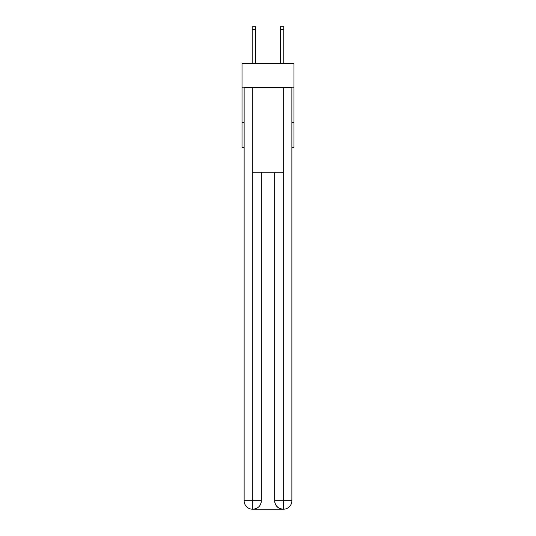 <?xml version="1.0" encoding="UTF-8"?>
<svg xmlns="http://www.w3.org/2000/svg" width="536" height="536" viewBox="0 0 536 536"><rect width="100%" height="100%" fill="white"/><g stroke="black" fill="none" stroke-linecap="round" stroke-linejoin="round"><path stroke-width="0.8" d="M293.983 87.214L293.983 63.342L242.017 63.342L242.017 87.214L293.983 87.214L293.983 147.594L291.872 147.594M244.128 122.322L242.017 122.322L242.017 87.214M293.983 122.322L291.872 122.322M242.017 122.322L242.017 147.594L244.128 147.594M252.55 509.2A8.429 8.429 0 0 1 244.128 500.771L261.327 500.771L261.327 172.17L261.327 500.771A8.429 8.429 0 0 1 252.905 509.2L252.55 509.2A8.429 8.429 0 0 1 244.128 500.771L244.128 87.917L252.764 87.917L252.764 172.17L283.236 172.17L283.236 87.917L252.764 87.917M283.236 87.917L291.872 87.917L291.872 500.771A8.429 8.429 0 0 1 283.45 509.2L283.095 509.2A8.429 8.429 0 0 1 274.673 500.771L274.673 172.17L274.673 500.771C275.102 505.743 277.909 508.55 283.095 509.2L252.905 509.2C258.111 508.657 260.925 505.843 261.327 500.771M274.673 500.771L283.236 500.771L283.303 509.2M252.764 172.17L252.764 509.2M255.712 63.342L255.712 29.607L252.201 29.607L252.201 26.8L255.712 26.8L255.712 29.607M252.201 63.342L252.201 29.607M283.799 63.342L283.799 26.8L280.288 26.8L280.288 63.342M283.236 172.17L283.236 500.771L291.872 500.771M280.288 29.607L283.799 29.607"/></g></svg>
